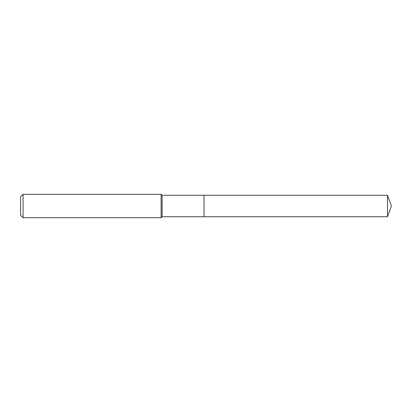 <?xml version="1.0" encoding="UTF-8"?>
<svg xmlns="http://www.w3.org/2000/svg" width="412" height="412" viewBox="0 0 412 412"><rect width="100%" height="100%" fill="white"/><g stroke="black" fill="none" stroke-linecap="round" stroke-linejoin="round"><path stroke-width="0.62" d="M162.091 206L162.091 216.733L387.491 216.733L387.491 195.267L204.048 195.267L204.048 216.733L204.048 195.267L162.091 195.267L162.091 206M23.077 194.289L23.077 217.711L20.6 215.229L20.6 196.771L23.077 194.289L161.113 194.289L161.113 217.711L162.091 216.733M23.077 217.711L161.113 217.711M162.091 195.267L161.113 194.289M387.491 195.267L391.4 206L387.491 216.733"/></g></svg>
